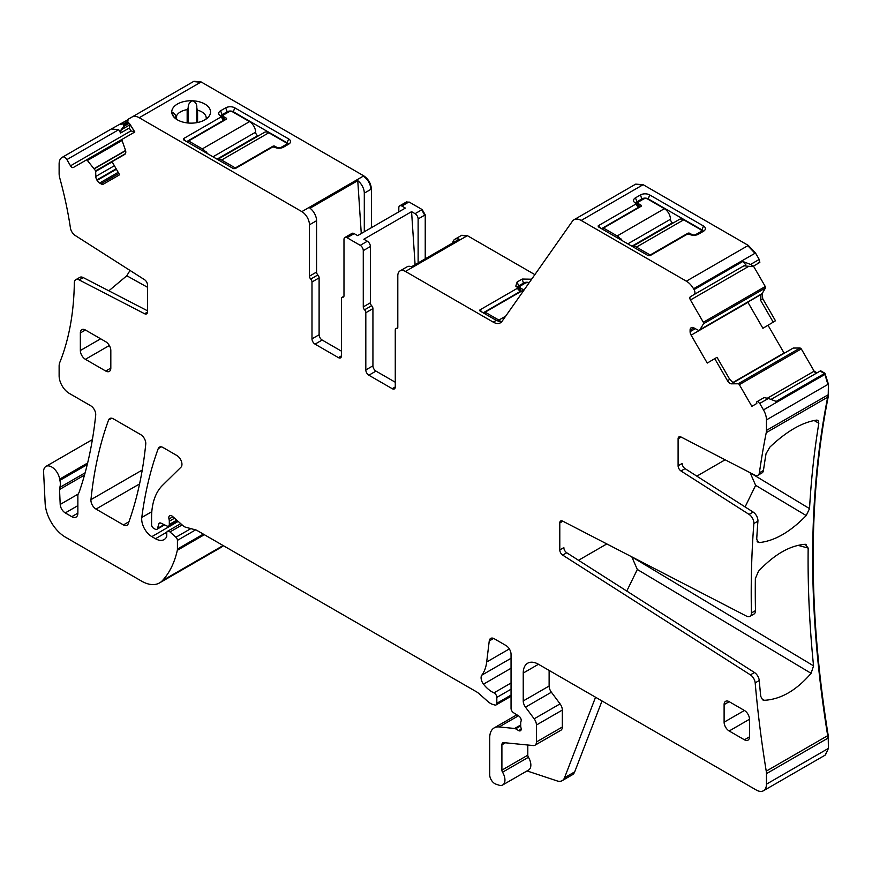 <?xml version="1.0" encoding="UTF-8"?>
<svg xmlns="http://www.w3.org/2000/svg" width="872" height="872" viewBox="0 0 872 872"><rect width="100%" height="100%" fill="white"/><g stroke="black" fill="none" stroke-linecap="round" stroke-linejoin="round"><path stroke-width="1.31" d="M758.771 263.039L759.272 262.745L758.291 262.472L759.272 262.745L758.771 263.039L752.678 266.549L751.184 266.581L743.914 265.807L745.833 264.696L742.791 261.48L694.047 289.624L693.545 288.763A14.366 8.295 -120 0 0 686.362 281.176L581.188 220.453A14.366 8.295 -120 0 0 574.005 219.744A14.366 8.295 -120 0 0 572.392 221.248L502.032 321.343A14.366 8.295 -120 0 1 500.419 322.836A14.366 8.295 -120 0 1 493.236 322.128L405.425 271.432A10.769 6.224 -120 0 0 400.041 270.898A10.769 6.224 -120 0 0 397.806 275.825L397.806 327.174A2.878 1.657 -120 0 1 397.218 328.493A2.878 1.657 -120 0 1 396.542 328.624A2.878 1.657 -120 0 0 395.866 328.744A2.878 1.657 -120 0 0 395.267 330.063L395.267 386.939L392.226 388.694A4.306 2.485 -120 0 0 394.373 388.912A4.306 2.485 -120 0 0 395.267 386.939M753.223 266.233L750.585 264.434L759.218 259.453L759.828 262.418L752.678 266.549M750.585 264.434L742.791 261.48M759.218 259.453L755.49 253L748.307 245.414L643.133 184.69L635.71 184.134M635.732 203.296A4.306 2.485 180 0 1 636.974 201.77L642.043 198.838A4.306 2.485 180 0 1 648.136 198.838L701.96 229.914L703.486 225.99A6.464 3.728 0 0 1 704.816 230.143A6.464 3.728 0 0 1 703.486 231.265L698.407 234.197A6.464 3.728 0 0 1 689.272 234.197L687.376 234.121L650.032 255.67L648.278 255.67L598.247 226.785L598.247 225.772L598.247 226.785M601.527 228.682L638.489 207.34L635.579 204.212L635.579 203.198L635.579 204.212L598.247 225.772L600.644 228.17M703.486 225.99L649.662 194.914A6.464 3.728 0 0 0 640.528 194.914L635.448 197.846A6.464 3.728 0 0 0 634.118 202.01A6.464 3.728 0 0 0 635.448 203.121L635.579 203.198M482.336 312.318L479.927 309.909L479.927 310.923L496.288 320.362L501.269 322.215M483.219 312.819L520.181 291.477L517.27 288.349L517.27 287.335L517.27 288.349L479.927 309.909L479.927 310.923M517.27 287.335L515.799 286.136L517.14 281.983L522.208 279.051L531.637 279.214M534.863 274.625L467.37 235.658L461.735 235.287M418.124 262.941L418.124 218.948A4.306 2.485 60 0 0 415.072 213.673L411.573 211.656L363.842 239.211L367.341 241.228L360.234 245.337L347.034 237.718A4.306 2.485 60 0 0 344.876 237.5L351.983 233.402A4.306 2.485 -120 0 1 354.141 233.609L357.64 235.625L405.371 208.07L401.872 206.054A4.306 2.485 60 0 0 399.714 205.836L406.319 202.032L408.467 202.239L406.592 201.912M425.231 258.842L425.231 214.85L422.179 209.574L408.979 201.944M398.82 211.852L398.82 207.809A4.306 2.485 60 0 1 399.714 205.836M364.3 231.789L364.3 193.159A10.769 6.224 60 0 0 357.76 180.668L361.27 233.533M371.407 227.679L371.407 189.05C370.949 183.447 368.409 179.054 363.788 175.861L201.16 81.968L193.976 81.26L128.304 119.17L127.694 121.437L123.443 123.9L123.748 126.429L121.11 129.874L120.619 133.024L118.701 129.699L111.344 128.969L62.097 157.396A14.366 8.295 -120 0 0 59.122 163.969L59.122 173.539A14.366 8.295 -120 0 0 59.776 178.052A319.599 184.526 -120 0 1 70.425 227.952A7.183 4.142 60 0 0 75.145 235.44L144.589 279.738A4.306 2.485 -120 0 1 147.477 284.915L147.477 311.882A4.306 2.485 -120 0 1 146.583 313.855A4.306 2.485 -120 0 1 144.589 313.735L79.134 279.912L83.2 277.558L147.477 310.781M371.407 189.05L370.894 189.344C370.447 183.741 367.908 179.349 363.275 176.155L301.843 211.624L139.215 117.731A14.366 8.295 -120 0 0 132.032 117.022L193.976 81.26M192.81 100.792A19.391 11.194 0 0 0 185.681 101.207A19.391 11.194 0 0 0 171.828 112.913A19.391 11.194 0 0 0 173.441 116.521A19.391 11.194 0 0 0 196.603 122.69A19.391 11.194 0 0 0 208.844 116.521A19.391 11.194 0 0 0 192.854 100.803L192.81 100.792C189.704 101.926 188.167 104.237 188.199 107.703L187.164 109.643A15.075 8.709 0 0 0 186.902 109.687A15.075 8.709 0 0 0 176.602 115.747L175.435 115.082C173.561 112.662 172.362 111.943 171.828 112.913L171.817 112.728M185.791 141.111L183.393 138.703L220.736 117.142L220.594 116.052A6.464 3.728 0 0 1 219.264 114.941A6.464 3.728 0 0 1 220.594 110.777L225.674 107.845A6.464 3.728 0 0 1 234.808 107.845L288.632 138.921A6.464 3.728 0 0 1 289.962 143.084A6.464 3.728 0 0 1 288.632 144.196L283.563 147.128A6.464 3.728 0 0 1 274.418 147.128L272.522 147.052L235.189 168.612L233.424 168.612L183.393 139.716L183.393 138.703L183.393 139.716M220.736 116.129L223.646 120.739M127.694 121.437L128.249 122.396A1.439 0.828 -120 0 0 129.23 123.268L134.768 132.032L122.254 139.248A1.439 0.828 -120 0 0 122.069 140.501L125.405 150.006A5.025 2.899 60 0 1 124.751 154.388L112.063 161.712L119.606 174.781L103.496 184.079A5.025 2.899 -120 0 1 100.978 183.829L99.615 183.044A5.025 2.899 -120 0 1 97.097 180.395L96.847 179.959A5.025 2.899 -120 0 1 95.811 176.449L95.658 170.847L87.418 160.513A1.439 0.828 -120 0 0 86.241 160.045L73.368 167.479A2.878 1.657 -120 0 1 70.501 165.822L66.904 159.598A4.306 2.485 -120 0 0 62.599 157.113L111.344 128.969L62.599 157.113M134.811 131.999L129.939 124.162L129.307 128.01L130.974 130.898L134.746 131.988M128.195 119.595L111.344 128.969M123.443 123.9L119.148 124.467M79.134 279.912A7.183 4.142 60 0 0 75.809 279.694A7.183 4.142 60 0 0 74.327 282.888A319.599 184.526 -120 0 1 59.776 362.469A14.366 8.295 -120 0 0 59.122 366.24L59.122 375.799A14.366 8.295 -120 0 0 69.28 393.392L90.655 405.731A7.183 4.142 -120 0 1 95.702 415.17A522.775 301.832 -120 0 1 79.276 491.852A14.366 8.295 -120 0 1 78.513 493.432A7.183 4.142 -120 0 0 77.87 495.917L77.87 513.15L71.776 516.671A8.622 4.97 -120 0 0 76.082 517.096A8.622 4.97 -120 0 0 77.87 513.15M221.226 547.289L159.543 582.91A35.905 20.732 -120 0 1 141.591 581.134L65.422 537.152A28.722 16.579 -120 0 1 45.148 503.373L43.6 472.221A11.489 6.638 -120 0 1 45.965 466.4A11.489 6.638 -120 0 1 54.075 468.744A11.489 6.638 -120 0 1 59.678 479.131A14.366 8.295 -120 0 0 59.917 480.352A14.366 8.295 -120 0 1 59.797 487.448A7.183 4.142 -120 0 0 59.536 489.508L60.201 504.441A7.183 4.142 -120 0 0 65.269 512.91L71.776 516.671M221.488 547.136L223.45 545.719M159.543 582.91A35.905 20.732 -120 0 0 162.421 580.599A136.435 78.774 -120 0 0 177.31 550.308A7.183 4.142 -120 0 0 177.43 549.077L177.43 540.368A2.878 1.657 -120 0 0 175.926 537.228L169.964 531.942A3.586 2.071 -120 0 0 167.511 531.288A3.586 2.071 -120 0 0 166.77 532.934L166.77 535.866A3.586 2.071 -120 0 1 166.541 536.967A17.233 9.952 -120 0 1 164.1 539.583A17.233 9.952 -120 0 1 155.478 538.733L151.848 536.629A14.366 8.295 -120 0 1 141.787 517.467A502.664 290.213 -120 0 1 158.214 448.666A7.183 4.142 -120 0 1 159.413 447.151A7.183 4.142 -120 0 1 163.01 447.5L176.874 455.511A7.183 4.142 -120 0 1 181.409 461.353A7.183 4.142 -120 0 1 180.962 467.218L162.541 485.323A78.992 45.606 -120 0 0 151.586 517.358L151.586 524.759A2.878 1.657 -120 0 0 153.625 528.269L155.118 529.14A3.586 2.071 -120 0 0 156.916 529.315A3.586 2.071 -120 0 0 157.57 528.378L158.737 524.018A3.586 2.071 -120 0 1 159.391 523.08A3.586 2.071 -120 0 1 160.971 523.145L166.988 526.012A3.586 2.071 -120 0 0 168.569 526.078A3.586 2.071 -120 0 0 169.31 524.432L169.31 521.227A7.183 4.142 -120 0 0 168.994 519.004A4.306 2.485 -120 0 1 169.691 515.701A4.306 2.485 -120 0 1 172.634 516.486L183.022 525.696A7.183 4.142 -120 0 0 185.66 527.222L195.731 529.914A7.183 4.142 -120 0 1 197.05 530.481L476.483 691.812A14.366 8.295 -120 0 1 479.11 693.731L487.895 701.513A14.366 8.295 -120 0 0 493.16 704.554L494.947 705.034A3.586 2.071 -120 0 0 496.081 704.925A3.586 2.071 -120 0 0 496.822 703.29L496.822 697.415A3.586 2.071 -120 0 0 493.977 692.859A22.977 13.265 -120 0 1 483.502 684.16A7.183 4.142 -120 0 1 481.824 675.157A50.271 29.027 -120 0 0 486.685 662.012L489.247 640.953A7.183 4.142 -120 0 1 490.696 638.402A7.183 4.142 -120 0 1 494.282 638.762L505.967 645.509A7.183 4.142 -120 0 1 511.047 654.305L511.047 708.358A3.586 2.071 -120 0 0 513.477 712.697L518.764 715.988A3.586 2.071 -120 0 1 521.031 721.286A7.183 4.142 -120 0 0 520.693 723.193L520.693 725.668A7.183 4.142 -120 0 0 521.031 727.967A3.586 2.071 -120 0 1 520.453 730.758A3.586 2.071 -120 0 1 518.655 730.583L515.614 728.818A3.586 2.071 -120 0 0 514.644 728.48L499.122 726.943A21.538 12.437 -120 0 0 494.173 727.902A21.538 12.437 -120 0 0 489.715 737.767L489.715 774.848A7.183 4.142 -120 0 0 495.852 784.124L498.915 785.149A10.769 6.224 -120 0 0 502.719 784.953A10.769 6.224 -120 0 0 502.545 772.221A2.878 1.657 -120 0 1 501.901 770.139L501.901 744.808A4.306 2.485 -120 0 1 502.795 742.835A4.306 2.485 -120 0 1 503.787 742.639L533.293 745.56A7.183 4.142 -120 0 0 534.939 745.244A7.183 4.142 -120 0 0 536.433 741.952L536.433 725.014A7.183 4.142 -120 0 0 534.165 718.822L525.5 707.159A7.183 4.142 -120 0 1 523.233 700.968L523.233 673.064A21.538 12.437 -120 0 1 527.691 663.2A21.538 12.437 -120 0 1 538.46 664.268L756.297 790.032A14.366 8.295 -120 0 0 763.48 790.741A14.366 8.295 -120 0 0 766.455 784.168L766.455 773.649A14.366 8.295 -120 0 0 766.237 771.153A1021.722 589.897 -120 0 1 755.185 682.863A7.183 4.142 -120 0 0 750.4 674.863L562.68 555.115A4.306 2.485 60 0 1 559.791 549.938L559.791 522.96A4.306 2.485 60 0 1 560.685 520.987A4.306 2.485 60 0 1 562.68 521.118L746.606 616.177A7.183 4.142 -120 0 0 749.931 616.384A7.183 4.142 -120 0 0 751.413 612.962A1021.722 589.897 -120 0 1 753.855 523.527A7.183 4.142 -120 0 0 749.059 514.393L680.988 470.978A4.306 2.485 60 0 1 678.1 465.79L678.1 438.823A4.306 2.485 60 0 1 678.994 436.85A4.306 2.485 60 0 1 680.988 436.981L754.64 475.044A7.183 4.142 -120 0 0 757.964 475.251A7.183 4.142 -120 0 0 759.392 472.809A1021.722 589.897 -120 0 1 766.237 432.675A14.366 8.295 -120 0 0 766.455 430.419L766.455 419.901A14.366 8.295 -120 0 0 763.48 409.895L759.752 403.431L768.385 398.45L776.178 401.403L824.923 373.26L820.617 370.774L770.979 399.43L820.617 370.774M602.018 700.957L574.692 771.873A14.366 8.295 -120 0 1 572.326 774.794L562.168 780.658A14.366 8.295 -120 0 1 557.099 780.909L527.015 770.924M825.163 755.119L828.4 748.405L828.193 735.379C808.17 611 808.17 498.174 828.193 396.913L828.4 384.138L824.923 373.26M817.031 372.845L814.154 371.189L801.281 348.898L800.104 347.993L793.226 348.07L733.014 382.83M768.385 398.45L764.079 397.61L756.929 401.741A1.439 0.828 -120 0 0 756.667 402.722L756.82 403.464L751.849 406.33L739.336 384.661A1.439 0.828 -120 0 0 738.159 383.767L731.597 383.833A5.025 2.899 60 0 1 727.477 380.704L729.755 379.375L733.232 382.895L731.597 383.833M784.179 353.258L768.014 325.256M773.224 322.16L775.47 320.765L762.771 298.769L760.482 300.088L773.224 322.16L762.902 328.286L747.805 302.115M691.136 327.785L691.136 327.785A5.025 2.899 -120 0 0 690.09 330.085L690.09 331.665A5.025 2.899 -120 0 0 691.136 335.164L707.247 363.079L717.013 357.313L729.755 379.375M762.771 298.769L762.117 293.624L765.453 287.989L765.267 286.517L753.473 266.091M760.482 300.088L760.493 294.573L699.911 329.769L703.508 323.752A1.439 0.828 -120 0 0 703.323 322.28L690.45 299.99A2.878 1.657 -120 0 1 690.45 296.676L694.047 294.594A4.306 2.485 -120 0 0 694.047 289.624M140.708 434.627L113.371 418.843A7.183 4.142 -120 0 0 109.785 418.495A7.183 4.142 -120 0 0 108.575 420.01A502.664 290.213 -120 0 0 90.961 499.656A7.183 4.142 -120 0 0 96.007 509.074L123.443 524.922A7.183 4.142 -120 0 0 127.029 525.271A7.183 4.142 -120 0 0 128.239 523.745A502.664 290.213 -120 0 0 145.755 444.044A7.183 4.142 -120 0 0 140.708 434.627M745.833 264.696L694.047 294.594M638.609 207.242L638.609 206.228L638.609 207.242L638.609 206.228L635.939 203.558M701.96 232.137L701.96 229.914A4.306 2.485 180 0 1 703.203 231.429M400.041 270.898L407.148 266.788A10.769 6.224 -120 0 1 411.453 266.788L459.184 239.233A10.769 6.224 -120 0 0 454.879 239.233A10.769 6.224 -120 0 0 452.721 242.961M520.301 291.379L520.301 290.365L520.301 291.379L520.301 290.365L517.63 287.695M517.412 287.433A4.306 2.485 180 0 1 518.655 285.907L517.14 281.983M529.206 282.681A4.306 2.485 180 0 0 523.734 282.975L518.655 285.907L518.655 288.665M411.573 211.656L415.094 264.685M311.991 338.859L319.108 334.75A4.306 2.485 -120 0 0 322.15 340.026L315.043 344.135A4.306 2.485 60 0 1 311.991 338.859L311.991 281.983A2.878 1.657 60 0 0 310.726 279.073A2.878 1.657 60 0 1 309.451 276.173L316.569 272.064L316.569 220.714A10.769 6.224 -120 0 0 310.029 208.234L357.76 180.668M316.569 272.064A2.878 1.657 -120 0 0 317.833 274.974A2.878 1.657 -120 0 1 319.108 277.874L311.991 281.983M319.108 334.75L319.108 277.874M322.15 340.026L341.443 351.165M343.939 296.229L342.042 297.33A2.878 1.657 -120 0 1 342.718 297.199A2.878 1.657 60 0 0 343.394 297.08A2.878 1.657 60 0 0 343.982 295.761L343.982 239.473A4.306 2.485 60 0 1 344.876 237.5M367.341 241.228A4.306 2.485 -120 0 1 370.393 246.514L370.393 302.802L363.275 306.9L363.275 250.613A4.306 2.485 -120 0 0 360.234 245.337M370.393 302.802A2.878 1.657 -120 0 0 371.657 305.701A2.878 1.657 -120 0 1 372.933 308.612L372.933 365.826A4.306 2.485 -120 0 0 375.974 371.101L395.267 382.241M301.843 211.624A10.769 6.224 60 0 1 309.451 224.813L316.569 220.714M192.854 100.803C195.819 102.242 197.127 104.684 196.767 108.139L196.767 108.008M206.119 119.061A15.075 8.709 0 0 0 206.228 118.047A15.075 8.709 0 0 0 197.584 110.166L196.767 108.139L196.767 122.658L196.767 108.259M174.422 117.611L171.828 112.935M222.12 117.458L222.12 114.701A4.306 2.485 0 0 0 220.878 116.227M220.594 110.777L222.12 114.701L227.2 111.769L225.674 107.845M233.293 112.237L233.293 111.769A4.306 2.485 0 0 0 227.2 111.769L227.2 112.826M234.808 107.845L233.293 111.769L287.117 142.845L288.632 138.921M288.36 144.36A4.306 2.485 0 0 0 287.117 142.845L287.117 145.079M186.673 141.613L223.646 120.271M221.085 116.488L223.766 119.159L223.766 120.183M122.233 139.258L86.241 160.045M147.477 287.27L126.8 275.759L130.015 270.44M126.8 275.759L108.847 290.812M562.168 780.658A14.366 8.295 -120 0 0 564.533 777.737L595.554 697.229M534.939 745.244L560.838 730.289A7.183 4.142 -120 0 0 562.331 727.008L562.331 710.059A7.183 4.142 -120 0 0 560.064 703.868L551.387 692.215A7.183 4.142 -120 0 1 549.12 686.024L549.12 670.426M502.719 784.953L528.617 770.009A10.769 6.224 -120 0 0 528.443 757.267A2.878 1.657 -120 0 1 527.8 755.185L527.8 745.015M559.791 549.938L563.846 547.583A4.306 2.485 60 0 0 566.735 552.772L754.465 672.508A7.183 4.142 -120 0 1 759.25 680.52A1021.722 589.897 -120 0 0 760.733 696.336L762.64 699.867L764.352 700.303L761.376 698.527M626.783 591.074L637.323 569.481L811.102 673.315C796.398 690.406 780.811 699.399 764.352 700.303M811.102 673.315L813.543 665.848L631.459 556.663M749.931 616.384L753.997 614.041A7.183 4.142 -120 0 0 755.479 610.618A1021.722 589.897 -120 0 1 755.359 578.561L758.477 571.28C774.227 554.494 789.814 545.49 805.227 544.292L808.17 548.074A1021.722 589.897 -120 0 0 813.543 665.848M805.227 544.292L806.099 544.379M678.1 465.79L682.166 463.446A4.306 2.485 -120 0 0 685.043 468.624L753.125 512.049A7.183 4.142 -120 0 1 757.921 521.173A1021.722 589.897 -120 0 0 756.722 539.103L757.964 542.242L759.468 542.558L756.994 541.076M745.091 506.926L755.632 485.333L806.219 515.559C790.283 531.92 774.696 540.923 759.468 542.558M806.219 515.559L809.532 508.616L749.767 472.526M757.964 475.251L762.03 472.907A7.183 4.142 -120 0 0 763.458 470.466A1021.722 589.897 -120 0 1 766.03 453.734L769.878 447.107C786.675 431.226 802.262 422.233 816.639 420.108L817.98 420.326L818.841 423.247A1021.722 589.897 -120 0 0 809.532 508.616M757.485 401.425L759.752 403.431M717.013 357.313L707.247 363.079M757.942 296.022L760.09 295.019M743.914 265.807L690.45 296.676M714.789 358.73L727.477 380.704M691.387 327.643L691.387 327.643A5.025 2.899 -120 0 1 693.894 327.894L690.09 330.085M699.911 329.769L758.4 296L698.679 330.477L693.894 327.894M363.275 306.9A2.878 1.657 -120 0 0 364.55 309.811A2.878 1.657 60 0 1 365.815 312.721L365.815 369.935A4.306 2.485 60 0 0 368.867 375.211L392.226 388.694M342.042 297.33A2.878 1.657 -120 0 0 341.443 298.649L341.443 355.863L338.401 357.618A4.306 2.485 -120 0 0 340.549 357.836A4.306 2.485 -120 0 0 341.443 355.863M315.043 344.135L338.401 357.618M309.451 276.173L309.451 224.813M75.809 279.694L79.875 277.351A7.183 4.142 60 0 1 83.2 277.558M724.109 704.609L724.109 722.19A7.183 4.142 -120 0 0 729.177 730.987L749.495 719.258A7.183 4.142 -120 0 0 744.416 710.473L729.177 701.677A7.183 4.142 -120 0 0 725.591 701.317A7.183 4.142 -120 0 0 724.109 704.609L729.177 701.677M749.495 736.851L744.416 739.783A7.183 4.142 -120 0 0 748.002 740.143A7.183 4.142 -120 0 0 749.495 736.851L749.495 719.258M744.416 739.783L729.177 730.987M110.82 368.115L105.741 371.047A7.183 4.142 -120 0 0 109.327 371.407A7.183 4.142 -120 0 0 110.82 368.115L110.82 350.522A7.183 4.142 -120 0 0 105.741 341.737L85.423 330.008A7.183 4.142 -120 0 0 81.837 329.649A7.183 4.142 -120 0 0 80.344 332.94L80.344 350.522A7.183 4.142 -120 0 0 85.423 359.319L109.327 345.519M105.741 371.047L85.423 359.319M637.323 569.481L632.047 557.404M755.632 485.333L750.367 473.267M606.825 543.932L578.518 560.282M725.133 459.795L696.826 476.145M226.186 119.279L226.186 118.102A1.439 0.828 0 0 1 226.6 118.69A1.439 0.828 0 0 1 226.186 119.279L188.603 140.97L188.603 142.736M258.188 135.999L257.665 135.694A2.878 1.657 -120 0 1 255.627 132.173A8.622 4.97 -120 0 0 249.534 121.622L232.78 111.954A2.878 1.657 0 0 0 228.715 111.954L224.148 114.592A2.878 1.657 0 0 0 223.308 115.758A2.878 1.657 0 0 0 224.148 116.935L224.148 120.456M272.892 146.899L272.892 146.245A1.439 0.828 0 0 1 274.931 146.245L276.958 147.423A2.878 1.657 0 0 0 281.024 147.423L285.591 144.785A2.878 1.657 0 0 0 286.43 143.608A2.878 1.657 0 0 0 285.591 142.441L268.838 132.762A8.622 4.97 -120 0 0 264.521 132.337L217.815 159.304A8.622 4.97 60 0 1 218.567 158.998L218.055 159.74M226.186 118.102L224.148 116.935M205.868 152.698L206.381 151.968A8.622 4.97 60 0 1 207.362 153.559M206.381 152.992L206.381 151.968M205.868 152.262A8.622 4.97 -120 0 0 202.315 148.883L188.603 140.97M268.838 132.762L221.608 160.023A8.622 4.97 -120 0 0 218.055 159.293M221.608 160.023L235.32 167.947L272.892 146.245M235.32 168.525L235.32 167.947M522.72 290.485L522.72 289.308A1.439 0.828 0 0 1 523.145 289.896A1.439 0.828 0 0 1 522.72 290.485L485.148 312.176L485.148 313.942M522.72 289.308L520.693 288.142L520.693 291.651M528.988 282.986A2.878 1.657 0 0 0 525.26 283.149L520.693 285.798A2.878 1.657 0 0 0 519.843 286.964A2.878 1.657 0 0 0 520.693 288.142M501.346 322.139A8.622 4.97 -120 0 0 498.86 320.089L485.148 312.176M641.029 206.348L641.029 205.171A1.439 0.828 0 0 1 641.454 205.759A1.439 0.828 0 0 1 641.029 206.348L603.457 228.039L603.457 229.794M673.031 223.069L672.519 222.763A2.878 1.657 -120 0 1 670.481 219.243A8.622 4.97 -120 0 0 664.388 208.691L647.634 199.012A2.878 1.657 0 0 0 643.569 199.012L639.002 201.65A2.878 1.657 0 0 0 638.162 202.827A2.878 1.657 0 0 0 639.002 204.004L639.002 207.514M687.746 233.958L687.746 233.315A1.439 0.828 0 0 1 689.774 233.315L691.812 234.492A2.878 1.657 0 0 0 695.867 234.492L700.445 231.854A2.878 1.657 0 0 0 701.284 230.677A2.878 1.657 0 0 0 700.445 229.5L683.681 219.831A8.622 4.97 -120 0 0 679.375 219.406L632.658 246.373A8.622 4.97 60 0 1 633.41 246.068L632.909 246.798M641.029 205.171L639.002 204.004M620.722 239.767L621.224 239.037A8.622 4.97 60 0 1 622.216 240.628M621.224 240.062L621.224 239.037M620.722 239.331A8.622 4.97 -120 0 0 617.169 235.952L603.457 228.039M683.681 219.831L636.462 247.092A8.622 4.97 -120 0 0 632.909 246.362M636.462 247.092L650.174 255.006L687.746 233.315M650.174 255.594L650.174 255.006M693.545 288.763L755.49 253M754.989 253.283L747.805 245.708L748.307 245.414M581.188 220.453L643.133 184.69M747.805 245.708L686.362 281.176M642.631 184.984L635.448 184.275L574.005 219.744M405.425 271.432L467.37 235.658M496.288 320.362L493.236 322.128M466.869 235.952L461.484 235.418L454.879 239.233M418.124 218.948L425.231 214.85M424.719 215.144L421.677 209.869L422.179 209.574M408.467 202.239L401.872 206.054M354.141 233.609L347.034 237.718M421.677 209.869L415.072 213.673M370.894 189.344L364.3 193.159M139.215 117.731L201.16 81.968M200.658 82.262L193.475 81.554L132.032 117.022M122.069 140.501L87.418 160.513M125.557 150.485L94.296 168.536M129.23 123.268L123.748 126.429M129.372 125.099L121.11 129.874M128.249 122.396L123.988 124.849M220.976 547.431L223.341 545.654M195.601 529.882L177.43 540.368M203.35 534.111L177.43 549.077M182.139 524.922L169.964 531.942M190.859 528.617L175.926 537.228M178.193 521.412L151.848 536.629M166.879 532.149L155.478 538.733M160.535 522.982L158.737 524.018M164.078 524.628L157.57 528.378M174.564 518.197L169.31 521.227M176.754 520.137L169.31 524.432M511.047 689.207L496.822 697.415M511.047 695.082L496.822 703.29M493.617 638.435L489.247 640.953M509.335 648.932L486.685 662.012M520.693 725.886L515.614 728.818M521.194 729.112L518.655 730.583M518.437 715.792L499.122 726.943M520.693 724.992L514.644 728.48M825.424 754.978L828.4 748.405M766.455 773.649L828.4 737.886M827.888 748.699L766.455 784.168M827.888 738.181L828.193 735.379M766.237 771.153L827.681 735.674C807.657 611.294 807.657 498.468 827.681 397.207L828.193 396.913M766.237 432.675L827.681 397.207L828.4 394.656M766.455 419.901L828.4 384.138M827.888 394.951L766.455 430.419M827.888 384.432L824.923 374.415L825.424 374.121M824.923 374.415L763.48 409.895M824.422 373.554L820.116 371.069M816.519 373.14L813.652 371.483L814.154 371.189M739.336 384.661L801.281 348.898M813.652 371.483L767.306 398.242M800.779 349.192L799.602 348.288L800.104 347.993M799.602 348.288L738.159 383.767M783.666 353.552L784.026 353.007M747.936 302.366L691.136 335.164M783.525 353.302L732.665 382.666M762.259 299.063L762.117 293.624M703.508 323.752L765.453 287.989M760.231 294.9L699.998 329.671M761.605 293.918L760.493 294.573M764.951 288.283L765.267 286.517M749.037 266.167L690.45 299.99M764.766 286.812L703.323 322.28M139.575 483.927L96.007 509.074M128.958 521.729L123.443 524.922M636.974 204.528L636.974 201.77L635.448 197.846M642.043 199.895L640.528 194.914M648.136 199.306L649.662 194.914M523.734 284.032L522.208 279.051M530.852 280.337L531.353 279.051M370.393 246.514L363.275 250.613M188.199 123.017L188.199 107.703M175.435 118.516L175.435 115.082M118.875 173.506L100.978 183.829M125.623 150.703L94.427 168.71M130.974 130.898L70.501 165.822M129.307 128.01L120.619 133.024M118.701 129.699L66.904 159.598M87.265 464.569L59.917 480.352M87.647 462.988L59.678 479.131M223.134 545.545L162.421 580.599M204.353 534.7L177.31 550.308M151.815 511.668L141.787 517.467M161.331 446.867L158.214 448.666M172.918 516.736L168.994 519.004M511.047 683.005L493.977 692.859M511.047 668.257L483.502 684.16M511.047 658.284L481.824 675.157M574.692 771.873L564.533 777.737M528.443 757.267L502.545 772.221M538.46 664.268L523.233 673.064M759.25 680.52L755.185 682.863M755.479 610.618L751.413 612.962M757.921 521.173L753.855 523.527M763.458 470.466L759.392 472.809M695.257 328.679L690.09 331.665M111.703 418.211L108.575 420.01M142.245 470.041L90.961 499.656M678.1 438.823L681.152 437.057M397.665 327.97L396.542 328.624M368.867 375.211L375.974 371.101M365.815 369.935L372.933 365.826M365.815 312.721L372.933 308.612M364.55 309.811L371.657 305.701M342.718 297.199L343.841 296.556M310.726 279.073L317.833 274.974M118.189 172.318L99.615 183.044M116.412 169.244L97.097 180.395M116.161 168.808L96.847 179.959M114.385 165.724L95.811 176.449M112.172 161.898L95.811 171.348M125.459 153.646L95.658 170.847M187.164 109.643L187.164 122.908M197.584 110.166L197.584 122.505M176.602 115.747L176.602 119.355M147.477 312.067L144.589 313.735M77.87 505.64L65.269 512.91M78.186 494.053L60.201 504.441M84.508 475.087L59.536 489.508M85.129 472.82L59.797 487.448M527.8 755.185L501.901 770.139M505.379 742.802L501.901 744.808M562.331 727.008L536.433 741.952M562.331 710.059L536.433 725.014M560.064 703.868L534.165 718.822M551.387 692.215L525.5 707.159M549.12 686.024L523.233 700.968M754.465 672.508L750.4 674.863M566.735 552.772L562.68 555.115M724.109 722.19L744.416 710.473M85.423 330.008L80.344 332.94M100.662 338.805L80.344 350.522M798 545.349L808.17 548.074M753.125 512.049L749.059 514.393M818.841 423.247L814.088 420.511M559.791 522.96L562.843 521.205M685.043 468.624L680.988 470.978M285.591 145.951L285.591 144.785M281.024 147.423L281.024 148.033M276.958 148.033L276.958 147.423M274.931 146.245L274.931 147.39M255.627 132.173L212.975 156.807M249.534 121.622L202.315 148.883M257.665 135.694L217.041 159.151M505.684 316.155L498.86 320.089M700.445 233.02L700.445 231.854M695.867 234.492L695.867 235.102M691.812 235.102L691.812 234.492M689.774 233.315L689.774 234.459M670.481 219.243L627.829 243.866M664.388 208.691L617.169 235.952M672.519 222.763L631.895 246.209M638.784 206.348L635.808 203.372M520.475 290.485L517.499 287.509M220.954 116.303L223.941 119.279M92.388 439.597L45.965 466.4M180.722 523.658L167.511 531.288M164.601 524.879L156.916 529.315M177.583 520.867L168.569 526.078M511.047 696.292L496.081 704.925M516.867 714.811L494.173 727.902M824.923 755.272L763.48 790.741M397.763 327.654L395.866 328.744M638.914 207.569L638.914 206.653M520.606 291.706L520.606 290.79M224.06 119.584L224.06 120.5M286.43 145.471L286.43 143.608M223.308 118.647L223.308 115.758M519.843 289.853L519.843 286.964M701.284 232.541L701.284 230.677M638.162 205.716L638.162 202.827"/></g></svg>
